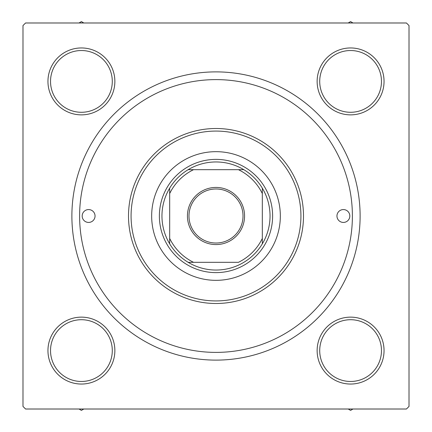 <?xml version="1.0" encoding="UTF-8"?>
<svg xmlns="http://www.w3.org/2000/svg" width="432" height="432" viewBox="0 0 432 432"><rect width="100%" height="100%" fill="white"/><g stroke="black" fill="none" stroke-linecap="round" stroke-linejoin="round"><path stroke-width="0.65" d="M47.952 350.595A33.453 33.453 0 0 1 81.405 317.137A33.453 33.453 0 0 1 114.863 350.595A33.453 33.453 0 0 1 81.405 384.048A33.453 33.453 0 0 1 47.952 350.595M112.288 350.595A30.883 30.883 0 0 0 81.405 319.712A30.883 30.883 0 0 0 50.528 350.595A30.883 30.883 0 0 0 81.405 381.472A30.883 30.883 0 0 0 112.288 350.595M47.952 81.405A33.453 33.453 0 0 1 81.405 47.952A33.453 33.453 0 0 1 114.863 81.405A33.453 33.453 0 0 1 81.405 114.863A33.453 33.453 0 0 1 47.952 81.405M112.288 81.405A30.883 30.883 0 0 0 81.405 50.528A30.883 30.883 0 0 0 50.528 81.405A30.883 30.883 0 0 0 81.405 112.288A30.883 30.883 0 0 0 112.288 81.405M317.137 81.405A33.453 33.453 0 0 1 350.595 47.952A33.453 33.453 0 0 1 384.048 81.405A33.453 33.453 0 0 1 350.595 114.863A33.453 33.453 0 0 1 317.137 81.405M381.472 81.405A30.883 30.883 0 0 0 350.595 50.528A30.883 30.883 0 0 0 319.712 81.405A30.883 30.883 0 0 0 350.595 112.288A30.883 30.883 0 0 0 381.472 81.405M317.137 350.595A33.453 33.453 0 0 1 350.595 317.137A33.453 33.453 0 0 1 384.048 350.595A33.453 33.453 0 0 1 350.595 384.048A33.453 33.453 0 0 1 317.137 350.595M381.472 350.595A30.883 30.883 0 0 0 350.595 319.712A30.883 30.883 0 0 0 319.712 350.595A30.883 30.883 0 0 0 350.595 381.472A30.883 30.883 0 0 0 381.472 350.595M71.885 216A144.115 144.115 0 0 1 216 71.885A144.115 144.115 0 0 1 360.115 216A144.115 144.115 0 0 1 216 360.115A144.115 144.115 0 0 1 71.885 216M406.436 22.988L25.564 22.988L22.988 25.564L22.988 406.436L25.564 409.012L406.436 409.012L409.012 406.436L409.012 25.564L406.436 22.988M244.566 216A28.566 28.566 0 0 1 216 244.566A28.566 28.566 0 0 1 187.434 216A28.566 28.566 0 0 1 216 187.434A28.566 28.566 0 0 1 244.566 216M188.978 216A27.022 27.022 0 0 0 216 243.022A27.022 27.022 0 0 0 243.022 216A27.022 27.022 0 0 0 216 188.978A27.022 27.022 0 0 0 188.978 216M270.043 216A54.043 54.043 0 0 0 262.321 188.163L262.321 193.563L262.321 188.163A54.043 54.043 0 0 0 188.163 169.679L193.563 169.679L188.163 169.679A54.043 54.043 0 0 0 169.679 243.837L169.679 238.437L169.679 243.837A54.043 54.043 0 0 0 188.163 262.321L238.437 262.321A51.467 51.467 0 0 0 262.321 238.437L262.321 193.563A51.467 51.467 0 0 0 238.437 169.679L193.563 169.679A51.467 51.467 0 0 0 169.679 193.563L169.679 238.437A51.467 51.467 0 0 0 193.563 262.321L188.163 262.321A54.043 54.043 0 0 0 262.321 243.837L262.321 238.437L262.321 243.837A54.043 54.043 0 0 0 270.043 216M159.381 216A56.619 56.619 0 0 1 216 159.381A56.619 56.619 0 0 1 272.619 216A56.619 56.619 0 0 1 216 272.619A56.619 56.619 0 0 1 159.381 216M169.679 188.163L169.679 193.563L169.679 188.163M243.837 169.679L238.437 169.679L243.837 169.679M349.823 216A6.431 6.431 0 0 0 343.386 209.569A6.431 6.431 0 0 0 336.955 216A6.431 6.431 0 0 0 343.386 222.431A6.431 6.431 0 0 0 349.823 216M95.045 216A6.431 6.431 0 0 0 88.614 209.569A6.431 6.431 0 0 0 82.177 216A6.431 6.431 0 0 0 88.614 222.431A6.431 6.431 0 0 0 95.045 216M280.336 216A64.336 64.336 0 0 0 216 151.664A64.336 64.336 0 0 0 151.664 216A64.336 64.336 0 0 0 216 280.336A64.336 64.336 0 0 0 280.336 216M131.074 216A84.926 84.926 0 0 0 216 300.926A84.926 84.926 0 0 0 300.926 216A84.926 84.926 0 0 0 216 131.074A84.926 84.926 0 0 0 131.074 216M303.496 216A87.496 87.496 0 0 1 216 303.496A87.496 87.496 0 0 1 128.504 216A87.496 87.496 0 0 1 216 128.504A87.496 87.496 0 0 1 303.496 216M79.607 216A136.393 136.393 0 0 0 216 352.393A136.393 136.393 0 0 0 352.393 216A136.393 136.393 0 0 0 216 79.607A136.393 136.393 0 0 0 79.607 216M79.002 409.012L81.405 410.4L83.813 409.012M348.187 409.012L350.595 410.4L352.998 409.012M83.813 22.988L81.405 21.6L79.002 22.988M352.998 22.988L350.595 21.6L348.187 22.988"/></g></svg>
